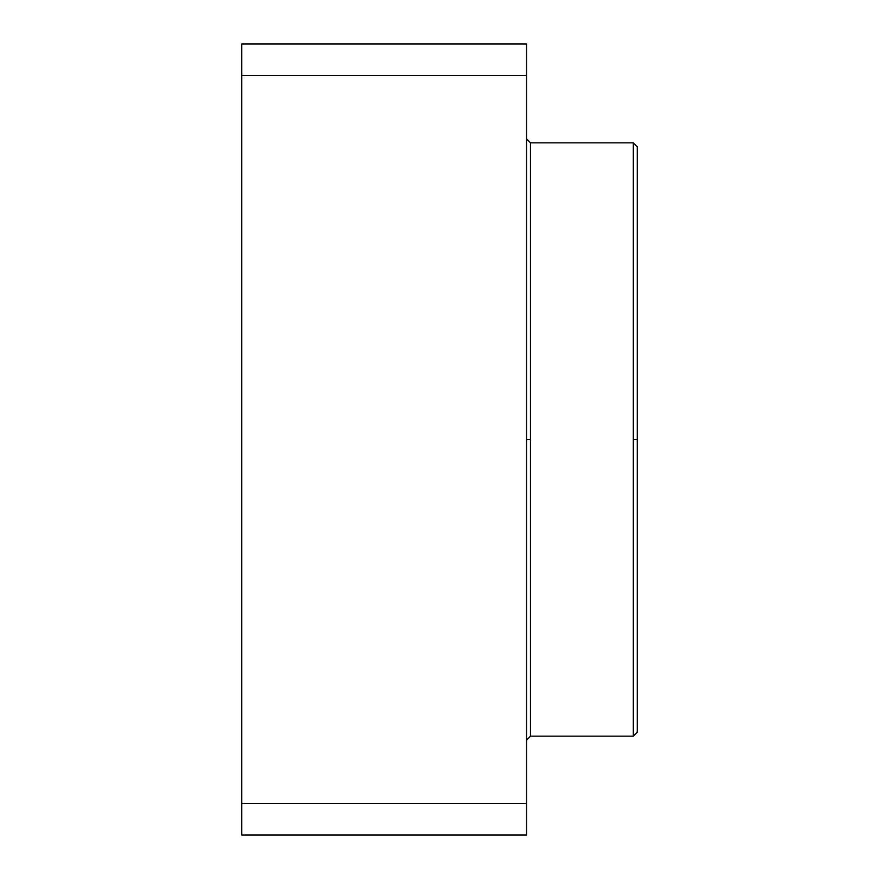 <?xml version="1.0" encoding="UTF-8"?>
<svg xmlns="http://www.w3.org/2000/svg" width="879" height="879" viewBox="0 0 879 879"><rect width="100%" height="100%" fill="white"/><g stroke="black" fill="none" stroke-linecap="round" stroke-linejoin="round"><path stroke-width="1.32" d="M633.319 736.162L637.275 732.207L637.275 439.5L633.319 439.5L633.319 736.162L530.476 736.162L530.476 142.837L633.319 142.837L530.476 142.837L530.476 439.5L526.521 439.5L530.476 439.5L530.476 736.162L633.319 736.162L633.319 142.837L633.319 439.5L637.275 439.5L637.275 146.793L633.319 142.837M637.275 182.151L637.275 439.5M241.725 43.95L526.521 43.95L241.725 43.95L241.725 835.05L526.521 835.05L241.725 835.05L241.725 803.406L526.521 803.406L241.725 803.406L241.725 75.594L526.521 75.594L241.725 75.594L241.725 43.95M526.521 835.05L526.521 43.95L526.521 835.05M530.476 142.837L526.521 138.882M530.476 736.162L526.521 740.118"/></g></svg>

